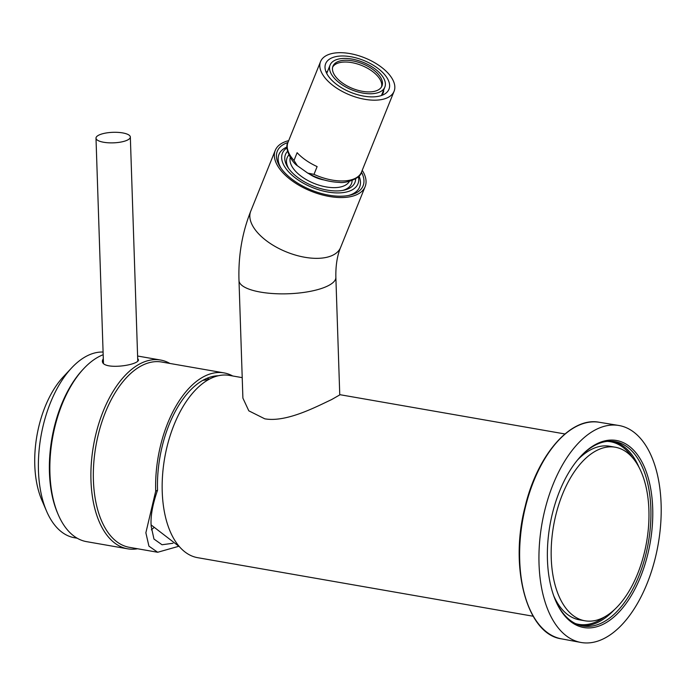 <?xml version="1.0" encoding="UTF-8"?>
<svg xmlns="http://www.w3.org/2000/svg" width="696" height="696" viewBox="0 0 696 696"><rect width="100%" height="100%" fill="white"/><g stroke="black" fill="none" stroke-linecap="round" stroke-linejoin="round"><path stroke-width="1.04" d="M533.136 616.23L197.603 557.67A92.507 49.573 -80.1 0 1 162.577 475.003A92.507 49.573 -80.1 0 1 210.592 378.528A92.507 49.573 -80.1 0 1 229.419 375.405L242.217 377.641M238.998 280.531A48.459 14.86 178.1 0 0 260.574 292.111A48.459 14.86 178.1 0 0 310.503 291.302A48.459 14.86 178.1 0 0 335.863 277.321L339.761 394.91L331.505 399.635C316.976 406.36 286.595 422.69 264.776 418.818L248.811 410.831L242.895 398.121L238.998 280.531C238.189 256.041 242.095 232.925 250.743 211.184L275.251 150.388A48.459 24.447 22 0 0 293.338 181.691A48.459 24.447 22 0 0 365.139 186.632A48.459 24.447 22 0 0 362.225 170.303M288.683 140.653A48.459 24.447 22 0 0 275.251 150.388M287.918 142.541A46.258 23.333 22 0 0 280.279 167.11A46.258 23.333 22 0 0 339.048 196.202A46.258 23.333 22 0 0 349.914 195.193A46.258 23.333 22 0 0 361.459 172.19M348.539 195.48A43.5 21.941 22 0 0 352.681 193.932A43.5 21.941 22 0 0 358.997 176.018M287.039 146.995A43.5 21.941 22 0 0 285.934 147.5A43.5 21.941 22 0 0 281.071 168.275M358.414 176.619A40.751 20.558 -158 0 1 351.454 190.252A40.751 20.558 -158 0 1 299.028 180.551A40.751 20.558 -158 0 1 287.048 147.839M355.63 178.768A37.445 18.888 -158 0 1 344.25 190.112A37.445 18.888 -158 0 1 335.455 190.93A37.445 18.888 -158 0 1 287.883 167.379A37.445 18.888 -158 0 1 287.552 151.319M342.867 190.391A34.696 17.496 22 0 0 352.132 180.473M288.892 154.973A34.696 17.496 22 0 0 288.683 168.545M349.401 181.334A31.938 16.112 -158 0 1 322.97 186.267A31.938 16.112 -158 0 1 292.912 167.962A31.938 16.112 -158 0 1 290.267 157.487M324.249 179.994A19.827 9.996 -158 0 1 309.311 173.974M293.999 160.454L297.349 165.718L307.745 173.104L313.992 174.357L317.124 166.596A39.646 20.001 -158 0 1 297.122 152.694L293.999 160.454A39.646 20.001 -158 0 1 287.979 142.393C283.968 147.822 291.572 162.029 297.349 165.718M391.187 77.117A39.646 20.001 -158 0 1 394.093 91.263A39.646 20.001 -158 0 1 361.903 98.728A39.646 20.001 -158 0 1 323.457 75.76A39.646 20.001 -158 0 1 320.551 61.613A39.646 20.001 -158 0 1 352.75 54.14A39.646 20.001 -158 0 1 391.187 77.117M328.164 75.855A34.139 17.217 -158 0 1 325.658 63.667A34.139 17.217 -158 0 1 353.385 57.237A34.139 17.217 -158 0 1 386.489 77.021A34.139 17.217 -158 0 1 388.986 89.201A34.139 17.217 -158 0 1 361.259 95.63A34.139 17.217 -158 0 1 328.164 75.855M326.067 72.036A34.139 17.217 -158 0 1 327.494 71.479M382.591 94.282A34.139 17.217 -158 0 1 382.887 94.943M377.023 70.496A29.519 14.886 -158 0 1 384.836 87.122A29.519 14.886 -158 0 1 360.867 92.681A29.519 14.886 -158 0 1 332.253 75.577A29.519 14.886 -158 0 1 330.095 65.05A29.519 14.886 -158 0 1 349.279 58.681A29.519 14.886 -158 0 1 377.023 70.496M383.54 90.349A30.833 15.556 -158 0 1 383.661 91.646L382.217 95.222M382.835 90.341L383.661 91.646M368.236 91.907A26.431 13.328 -158 0 1 342.067 82.737A26.431 13.328 -158 0 1 332.949 66.198A26.431 13.328 -158 0 1 346.695 60.256A26.431 13.328 -158 0 1 372.865 69.426A26.431 13.328 -158 0 1 381.982 85.965A26.431 13.328 -158 0 1 368.236 91.907M332.662 67.103A26.431 13.328 -158 0 1 345.982 62.022A26.431 13.328 -158 0 1 371.438 70.688A26.431 13.328 -158 0 1 381.565 86.826M655.301 557.94A110.133 59.012 -80.1 0 1 580.812 642.434A110.133 59.012 -80.1 0 1 544.837 510.064A110.133 59.012 -80.1 0 1 618.683 425.456A110.133 59.012 -80.1 0 1 655.301 557.94M552.45 513.361A94.943 50.878 -80.1 0 1 580.168 456.941A94.943 50.878 -80.1 0 1 638.371 456.037A94.943 50.878 -80.1 0 1 647.689 554.634A94.943 50.878 -80.1 0 1 602.988 624.356A94.943 50.878 -80.1 0 1 555.243 599.761A94.943 50.878 -80.1 0 1 552.45 513.361M579.759 457.394A93.603 50.155 -80.1 0 1 614.794 441.56A93.603 50.155 -80.1 0 1 645.914 554.155A93.603 50.155 -80.1 0 1 582.604 625.965A93.603 50.155 -80.1 0 1 555.008 599.195M577.436 460.108A88.105 47.206 -80.1 0 1 591.791 449.225A88.105 47.206 -80.1 0 1 609.722 446.249L615.221 447.206A88.105 47.206 99.9 0 0 597.29 450.19A88.105 47.206 99.9 0 0 551.563 542.062A88.105 47.206 99.9 0 0 584.918 620.788A88.105 47.206 99.9 0 0 602.849 617.813A88.105 47.206 99.9 0 0 648.576 525.932A88.105 47.206 99.9 0 0 615.221 447.206M584.918 620.788L579.429 619.832A88.105 47.206 -80.1 0 1 553.738 595.854M137.564 548.752A95.813 51.339 -80.1 0 1 127.603 548.805A95.813 51.339 -80.1 0 1 96.022 433.591A95.813 51.339 -80.1 0 1 160.55 360.032A95.813 51.339 -80.1 0 1 169.902 363.451M127.603 548.805L86.565 541.645A95.813 51.339 -80.1 0 1 58.212 514.596A95.813 51.339 -80.1 0 1 54.984 426.43A95.813 51.339 -80.1 0 1 83.677 368.706A95.813 51.339 -80.1 0 1 103.182 354.716M178.611 546.325L157.67 552.267L129.369 547.326A94.056 50.399 -80.1 0 1 98.371 434.226A94.056 50.399 -80.1 0 1 161.707 362.024L223.999 372.891A94.056 50.399 -80.1 0 1 232.69 375.97M157.67 552.267L148.935 546.151L145.864 532.788L155.704 491.124A94.056 50.399 -80.1 0 1 160.663 445.101A94.056 50.399 -80.1 0 1 223.999 372.891M155.704 491.124L157.531 490.228A90.75 48.624 -80.1 0 1 162.316 445.823A90.75 48.624 -80.1 0 1 216.534 375.857A90.75 48.624 -80.1 0 1 218.266 375.762M172.999 543.263L162.02 544.75L153.964 539.043L151.232 526.541C150.301 517.102 152.398 505 157.531 490.228M209.374 379.155A85.904 46.032 99.9 0 0 206.929 378.32M153.703 527.803A85.904 46.032 -80.1 0 1 151.38 529.813M77.213 538.217L74.411 537.73A94.056 50.399 -80.1 0 1 46.58 511.186L41.769 499.98A80.84 43.317 -80.1 0 1 39.046 425.595A80.84 43.317 -80.1 0 1 63.249 376.893L71.575 367.975A94.056 50.399 -80.1 0 1 103.086 352.046M46.58 511.186A94.056 50.399 -80.1 0 1 43.413 424.638A94.056 50.399 -80.1 0 1 71.575 367.975M58.212 514.596L57.568 513.1A94.056 50.399 -80.1 0 1 54.401 426.552A94.056 50.399 -80.1 0 1 82.563 369.898L83.677 368.706M103.312 358.675L102.564 360.119C99.511 370.577 137.538 365.835 138.53 360.006L137.678 358.431M102.564 360.119L102.495 360.806M114.675 132.292A17.183 5.272 -1.9 0 0 95.996 138.156A17.183 5.272 -1.9 0 0 111.656 142.88A17.183 5.272 -1.9 0 0 130.335 137.016A17.183 5.272 -1.9 0 0 114.675 132.292M335.863 277.321C335.62 265.611 337.203 255.65 340.622 247.428A48.459 24.447 -158 0 1 268.821 242.486A48.459 24.447 -158 0 1 250.743 211.184M394.093 91.263L361.52 172.051A39.646 20.001 -158 0 1 340.901 180.96A39.646 20.001 -158 0 1 313.992 174.357M599.221 422.263C570.633 416.556 537.268 455.01 525.106 506.697C509.046 567.675 526.959 634.3 561.42 638.841A109.924 58.899 -80.1 0 1 525.515 506.714A109.924 58.899 -80.1 0 1 599.221 422.263L618.683 425.456M614.203 609.87A93.56 50.129 -80.1 0 1 580.786 625.565M612.941 441.316A93.56 50.129 -80.1 0 1 639.067 467.399M604.354 617.039A92.681 49.66 -80.1 0 1 575.444 623.581M607.243 441.377A92.681 49.66 -80.1 0 1 632.229 457.324M564.943 433.965L339.752 394.658M208.669 379.538L202.806 380.355M179.49 546.752L151.093 524.906M340.622 247.428L365.139 186.632M361.52 172.051C360.728 178.776 344.911 183.631 339.396 182.369C328.73 181.995 318.176 178.907 307.745 173.104M320.551 61.613L287.979 142.393M326.711 73.428L330.095 65.05M384.836 87.122L381.46 95.5M561.42 638.841L580.812 642.434M160.55 360.032L137.599 356.021M103.452 362.981L95.996 138.156M137.764 360.954L130.335 137.016"/></g></svg>
